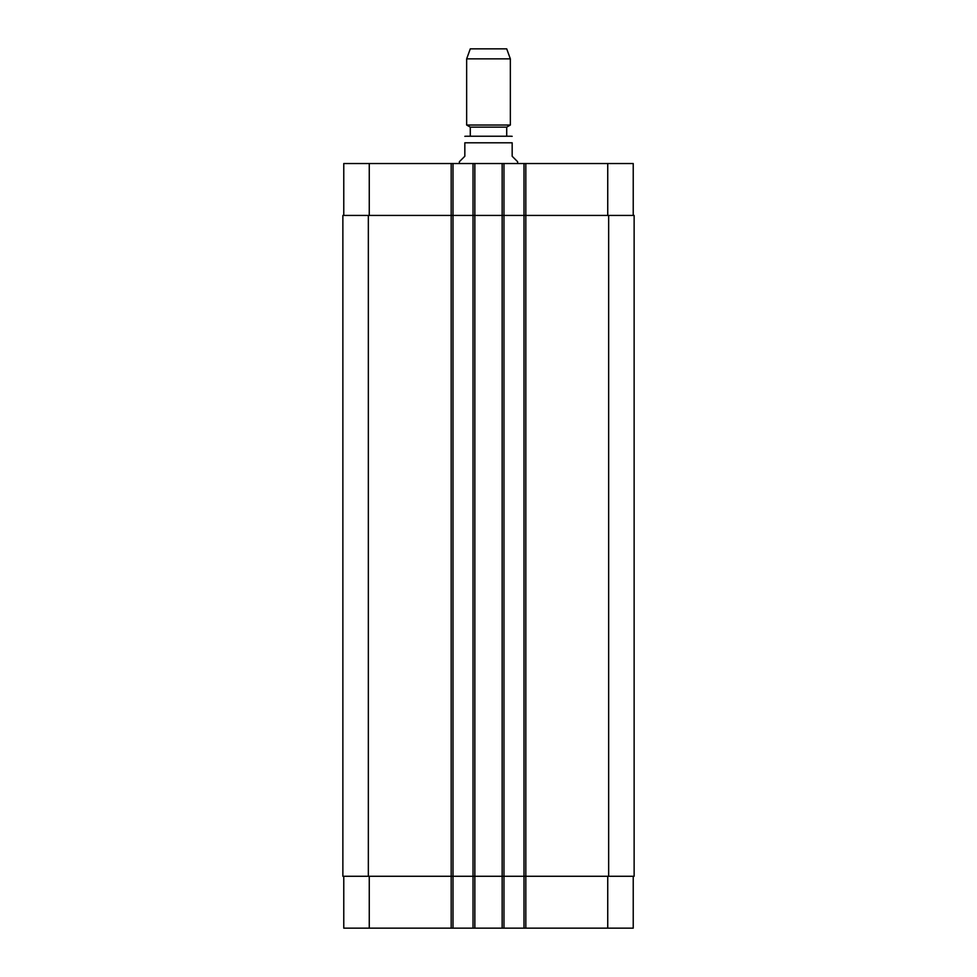 <?xml version="1.0" encoding="UTF-8"?>
<svg xmlns="http://www.w3.org/2000/svg" width="977" height="977" viewBox="0 0 977 977"><rect width="100%" height="100%" fill="white"/><g stroke="black" fill="none" stroke-linecap="round" stroke-linejoin="round"><path stroke-width="1.47" d="M517.627 163.538L517.627 161.718L512.168 156.259L512.168 142.789C512.168 133.226 512.168 133.226 512.168 142.789L464.832 142.789L464.832 156.259L459.373 161.718L459.373 163.538M464.832 142.789C464.832 133.226 464.832 133.226 464.832 142.789M506.709 136.23L465.931 136.23L511.069 136.23L506.709 136.23L506.709 127.132L510.348 125.032L510.348 58.852L466.652 58.852L466.652 125.032L510.348 125.032M470.291 136.23L470.291 127.132L506.709 127.132M466.652 58.852L470.291 48.85L506.709 48.85L510.348 58.852M343.77 876.271L343.77 928.15L633.23 928.15L633.23 876.271M343.77 215.428L343.77 163.538L633.23 163.538L633.23 215.428M452.998 928.15L452.998 215.428L342.866 215.428L342.866 876.271L634.134 876.271L634.134 215.428L452.998 215.428L452.998 163.538M473.027 928.15L473.027 163.538M503.973 928.15L503.973 163.538M524.002 928.15L524.002 163.538M524.002 876.271L524.002 215.428L524.002 876.271M473.027 876.271L473.027 215.428M342.866 876.271L342.866 215.428M634.134 876.271L634.134 215.428M369.257 215.428L369.257 163.538M451.179 928.15L451.179 163.538M474.846 928.15L474.846 163.538M502.154 928.15L502.154 163.538M525.821 928.15L525.821 163.538M607.743 215.428L607.743 163.538M369.257 876.271L369.257 928.15M607.743 876.271L607.743 928.15M608.659 876.271L608.659 215.428M503.973 876.271L503.973 215.428M452.998 876.271L452.998 215.428M368.341 876.271L368.341 215.428M512.168 136.328L511.069 136.23M464.832 136.328L465.931 136.23M470.291 127.132L466.652 125.032"/></g></svg>

